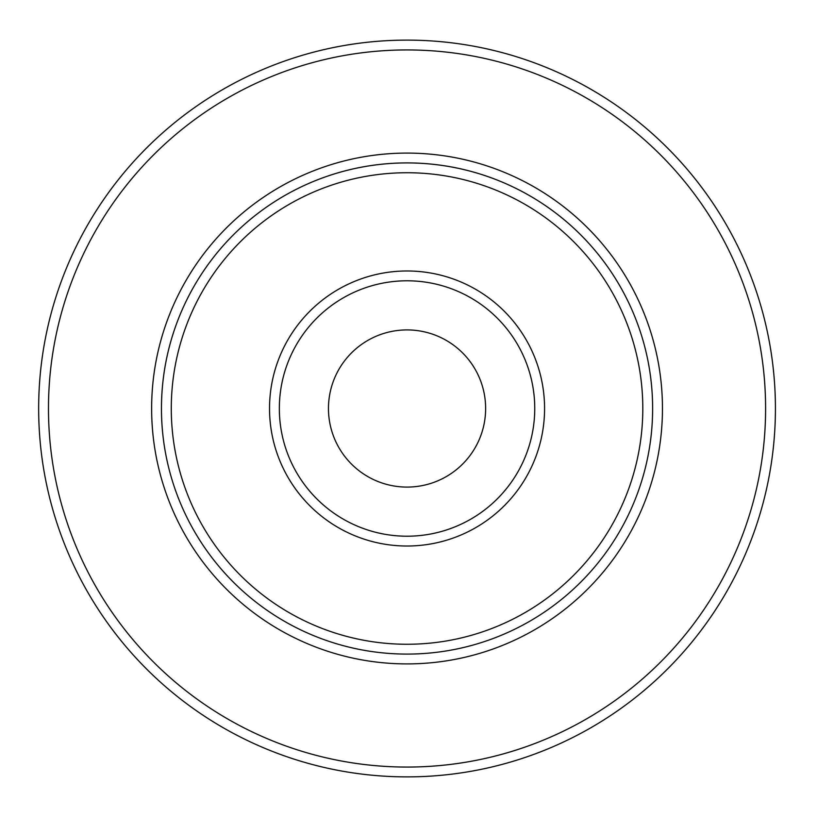 <?xml version="1.0" encoding="UTF-8"?>
<svg xmlns="http://www.w3.org/2000/svg" width="817" height="817" viewBox="0 0 817 817"><rect width="100%" height="100%" fill="white"/><g stroke="black" fill="none" stroke-linecap="round" stroke-linejoin="round"><path stroke-width="1.23" d="M662.454 408.5A255.404 255.404 0 0 0 279.343 187.307A255.404 255.404 0 0 0 279.343 629.693A255.404 255.404 0 0 0 662.454 408.5M328.465 408.5A78.585 78.585 0 0 1 407.05 329.915A78.585 78.585 0 0 1 485.635 408.5A78.585 78.585 0 0 1 407.05 487.085A78.585 78.585 0 0 1 328.465 408.5M407.05 536.207A127.707 127.707 0 0 0 534.747 408.5A127.707 127.707 0 0 0 407.05 280.793A127.707 127.707 0 0 0 279.343 408.5A127.707 127.707 0 0 0 407.05 536.207M544.571 408.5A137.532 137.532 0 0 0 338.279 289.402A137.532 137.532 0 0 0 338.279 527.598A137.532 137.532 0 0 0 544.571 408.5M161.46 408.5A245.58 245.58 0 0 1 407.05 162.92A245.58 245.58 0 0 1 652.63 408.5A245.58 245.58 0 0 0 284.255 195.814A245.58 245.58 0 0 0 284.255 621.186A245.58 245.58 0 0 0 652.63 408.5A245.58 245.58 0 0 0 284.255 195.814A245.58 245.58 0 0 0 284.255 621.186A245.58 245.58 0 0 0 652.63 408.5M775.425 408.5A368.375 368.375 0 0 0 222.857 89.472A368.375 368.375 0 0 0 222.857 727.528A368.375 368.375 0 0 0 775.425 408.5A368.375 368.375 0 0 0 222.857 89.472A368.375 368.375 0 0 0 222.857 727.528A368.375 368.375 0 0 0 775.425 408.5M765.6 408.5A358.551 358.551 0 0 0 227.769 97.979A358.551 358.551 0 0 0 227.769 719.021A358.551 358.551 0 0 0 765.6 408.5M642.805 408.5A235.766 235.766 0 0 0 289.167 204.321A235.766 235.766 0 0 0 289.167 612.679A235.766 235.766 0 0 0 642.805 408.5"/></g></svg>
